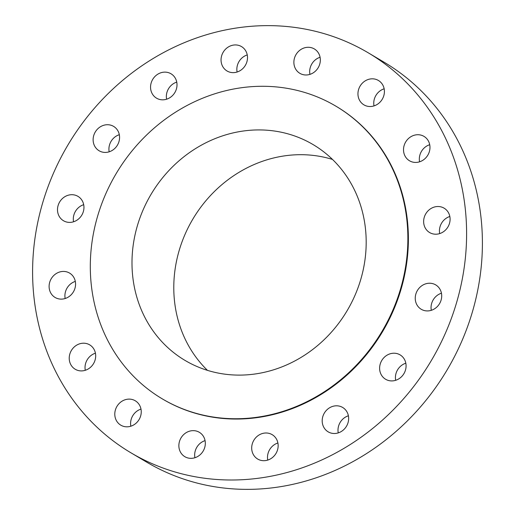<?xml version="1.0" encoding="UTF-8"?>
<svg xmlns="http://www.w3.org/2000/svg" width="515" height="515" viewBox="0 0 515 515"><rect width="100%" height="100%" fill="white"/><g stroke="black" fill="none" stroke-linecap="round" stroke-linejoin="round"><path stroke-width="0.77" d="M151.185 82.864A14.182 12.881 -59.3 0 0 156.554 98.178A14.182 12.881 -59.3 0 0 176.375 89.095A14.182 12.881 -59.3 0 0 171.012 73.78A14.182 12.881 -59.3 0 0 151.185 82.864M166.609 99.215A14.182 12.881 120.7 0 1 166.982 92.23A14.182 12.881 120.7 0 1 176.748 82.11M221.682 55.672A14.182 12.881 -59.3 0 0 227.044 70.986A14.182 12.881 -59.3 0 0 246.872 61.903A14.182 12.881 -59.3 0 0 241.509 46.588A14.182 12.881 -59.3 0 0 221.682 55.672M237.106 72.023A14.182 12.881 120.7 0 1 237.479 65.038A14.182 12.881 120.7 0 1 247.245 54.918M294.509 58.021A14.182 12.881 -59.3 0 0 299.878 73.336A14.182 12.881 -59.3 0 0 319.706 64.253A14.182 12.881 -59.3 0 0 314.337 48.938A14.182 12.881 -59.3 0 0 294.509 58.021M309.933 74.372A14.182 12.881 120.7 0 1 310.313 67.388A14.182 12.881 120.7 0 1 320.079 57.268M358.582 89.552A14.182 12.881 -59.3 0 0 363.951 104.867A14.182 12.881 -59.3 0 0 383.778 95.784A14.182 12.881 -59.3 0 0 378.409 80.469A14.182 12.881 -59.3 0 0 358.582 89.552M374.012 105.903A14.182 12.881 120.7 0 1 374.386 98.919A14.182 12.881 120.7 0 1 384.151 88.799M404.146 145.462A14.182 12.881 -59.3 0 0 409.515 160.777A14.182 12.881 -59.3 0 0 429.343 151.693A14.182 12.881 -59.3 0 0 423.974 136.378A14.182 12.881 -59.3 0 0 404.146 145.462M419.577 161.813A14.182 12.881 120.7 0 1 419.95 154.828A14.182 12.881 120.7 0 1 429.716 144.709M424.27 217.24A14.182 12.881 -59.3 0 0 429.632 232.555A14.182 12.881 -59.3 0 0 449.46 223.478A14.182 12.881 -59.3 0 0 444.091 208.163A14.182 12.881 -59.3 0 0 424.27 217.24M439.694 233.598A14.182 12.881 120.7 0 1 440.068 226.606A14.182 12.881 120.7 0 1 449.833 216.487M415.875 293.962A14.182 12.881 -59.3 0 0 421.244 309.277A14.182 12.881 -59.3 0 0 441.072 300.2A14.182 12.881 -59.3 0 0 435.703 284.885A14.182 12.881 -59.3 0 0 415.875 293.962M431.3 310.32A14.182 12.881 120.7 0 1 431.679 303.329A14.182 12.881 120.7 0 1 441.445 293.209M380.25 363.951A14.182 12.881 -59.3 0 0 385.619 379.265A14.182 12.881 -59.3 0 0 405.447 370.182A14.182 12.881 -59.3 0 0 400.078 354.867A14.182 12.881 -59.3 0 0 380.25 363.951M395.681 380.302A14.182 12.881 120.7 0 1 396.054 373.311A14.182 12.881 120.7 0 1 405.82 363.197M322.821 416.538A14.182 12.881 -59.3 0 0 328.19 431.853A14.182 12.881 -59.3 0 0 348.018 422.77A14.182 12.881 -59.3 0 0 342.649 407.455A14.182 12.881 -59.3 0 0 322.821 416.538M338.252 432.89A14.182 12.881 120.7 0 1 338.625 425.905A14.182 12.881 120.7 0 1 348.391 415.785M252.324 443.73A14.182 12.881 -59.3 0 0 257.693 459.045A14.182 12.881 -59.3 0 0 277.521 449.962A14.182 12.881 -59.3 0 0 272.152 434.647A14.182 12.881 -59.3 0 0 252.324 443.73M267.755 460.082A14.182 12.881 120.7 0 1 268.128 453.097A14.182 12.881 120.7 0 1 277.894 442.977M179.497 441.381A14.182 12.881 -59.3 0 0 184.866 456.696A14.182 12.881 -59.3 0 0 204.687 447.612A14.182 12.881 -59.3 0 0 199.324 432.297A14.182 12.881 -59.3 0 0 179.497 441.381M194.921 457.732A14.182 12.881 120.7 0 1 195.294 450.747A14.182 12.881 120.7 0 1 205.067 440.628M115.424 409.85A14.182 12.881 -59.3 0 0 120.787 425.165A14.182 12.881 -59.3 0 0 140.614 416.081A14.182 12.881 -59.3 0 0 135.252 400.767A14.182 12.881 -59.3 0 0 115.424 409.85M130.849 426.201A14.182 12.881 120.7 0 1 131.222 419.216A14.182 12.881 120.7 0 1 140.988 409.097M69.86 353.94A14.182 12.881 -59.3 0 0 75.222 369.255A14.182 12.881 -59.3 0 0 95.05 360.172A14.182 12.881 -59.3 0 0 89.687 344.857A14.182 12.881 -59.3 0 0 69.86 353.94M85.284 370.291A14.182 12.881 120.7 0 1 85.657 363.307A14.182 12.881 120.7 0 1 95.423 353.187M49.736 282.156A14.182 12.881 -59.3 0 0 55.105 297.47A14.182 12.881 -59.3 0 0 74.933 288.394A14.182 12.881 -59.3 0 0 69.564 273.079A14.182 12.881 -59.3 0 0 49.736 282.156M65.167 298.513A14.182 12.881 120.7 0 1 65.54 291.522A14.182 12.881 120.7 0 1 75.306 281.402M93.756 135.451A14.182 12.881 -59.3 0 0 99.118 150.766A14.182 12.881 -59.3 0 0 118.946 141.689A14.182 12.881 -59.3 0 0 113.577 126.375A14.182 12.881 -59.3 0 0 93.756 135.451M109.18 151.803A14.182 12.881 120.7 0 1 109.553 144.818A14.182 12.881 120.7 0 1 119.319 134.698M58.131 205.434A14.182 12.881 -59.3 0 0 63.5 220.748A14.182 12.881 -59.3 0 0 83.321 211.671A14.182 12.881 -59.3 0 0 77.958 196.357A14.182 12.881 -59.3 0 0 58.131 205.434M73.555 221.791A14.182 12.881 120.7 0 1 73.928 214.8A14.182 12.881 120.7 0 1 83.7 204.68M131.022 452.859L146.827 462.225A232.542 211.266 -59.3 0 0 471.985 313.307A232.542 211.266 -59.3 0 0 383.978 62.141L368.173 52.775A232.542 211.266 -59.3 0 0 43.015 201.693A232.542 211.266 -59.3 0 0 131.022 452.859A232.542 211.266 -59.3 0 0 456.187 303.94A232.542 211.266 -59.3 0 0 368.173 52.775M162.328 398.887L162.837 399.189A170.156 154.584 -59.3 0 0 400.76 290.222A170.156 154.584 -59.3 0 0 336.359 106.444L335.851 106.142A170.156 154.584 -59.3 0 0 97.927 215.109A170.156 154.584 -59.3 0 0 162.328 398.887A170.156 154.584 -59.3 0 0 400.252 289.919A170.156 154.584 -59.3 0 0 335.851 106.142M137.614 224.926A125.48 114.002 -59.3 0 0 185.104 360.461A125.48 114.002 -59.3 0 0 360.564 280.102A125.48 114.002 -59.3 0 0 313.075 144.573A125.48 114.002 -59.3 0 0 137.614 224.926M332.503 159.438A125.48 114.002 -59.3 0 0 179.407 249.704A125.48 114.002 -59.3 0 0 207.474 370.369"/></g></svg>
